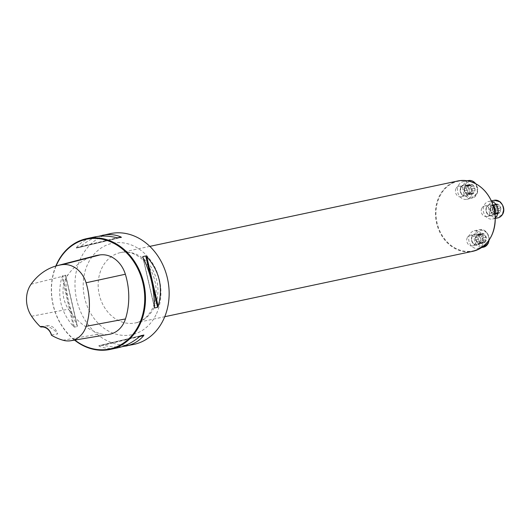 <?xml version="1.0" encoding="UTF-8"?>
<svg xmlns="http://www.w3.org/2000/svg" width="530" height="530" viewBox="0 0 530 530"><rect width="100%" height="100%" fill="white"/><g stroke="black" fill="none" stroke-linecap="round" stroke-linejoin="round"><path stroke-width="0.4" stroke-dasharray="2.65 1.99" d="M55.835 266.04A56.624 46.613 -102 0 0 74.538 340.101M133.825 344.407A56.624 46.613 78 0 1 76.466 298.695A56.624 46.613 78 0 1 110.306 233.624M121.767 346.766L112.625 346.898L101.694 345.129L98.772 345.745L99.143 346.11C104.9 348.627 111.187 349.177 118.011 347.759M140.96 335.662L98.772 345.745L99.143 346.11L139.94 336.358M94.492 236.983C86.9 238.639 80.878 242.164 76.439 247.563L76.274 248.073L79.189 247.457L80.222 246.761C86.099 241.819 92.154 238.354 98.395 236.347M77.327 326.52L77.201 325.665C69.543 310.096 65.727 293.547 65.766 276.011L65.495 275.163L62.58 275.785L61.983 276.812C56.803 295.442 60.619 311.998 73.418 326.467L74.405 327.136L77.327 326.52L77.201 325.665L65.495 275.163L77.327 326.52M40.995 327.043L46.839 325.791C52.523 328.534 56.101 331.27 57.584 333.999L51.344 334.947M94.771 255.93A64.852 53.378 -102 0 0 67.9 274.99A27.103 22.306 -102 0 0 68.443 309.189A64.852 53.378 -102 0 0 100.674 333.807A27.103 22.306 -102 0 0 109.14 334.344M56.114 265.961A56.087 46.17 -102 0 0 74.869 340.048M46.839 325.791A10.786 8.877 78 0 1 57.584 333.999M467.294 237.625A5.393 4.439 -102 0 0 467.652 243.528A5.393 4.439 -102 0 0 472.323 245.887A5.393 4.439 -102 0 0 475.112 243.601A5.393 4.439 -102 0 0 474.761 237.698A5.393 4.439 -102 0 0 470.083 235.34A5.393 4.439 -102 0 0 467.294 237.625M481.796 208.29A5.393 4.439 -102 0 0 482.148 214.193A5.393 4.439 -102 0 0 486.825 216.551A5.393 4.439 -102 0 0 490.151 212.384A5.393 4.439 -102 0 0 487.898 206.826A5.393 4.439 -102 0 0 484.586 205.998A5.393 4.439 -102 0 0 481.796 208.29M455.992 188.581A5.393 4.439 -102 0 0 456.35 194.483A5.393 4.439 -102 0 0 461.027 196.842A5.393 4.439 -102 0 0 464.247 190.648A5.393 4.439 -102 0 0 458.781 186.295A5.393 4.439 -102 0 0 455.992 188.581M468.745 184.738L468.03 185.871L465.194 186.474L466.234 185.175L466.87 185.447L469.706 184.851L468.745 184.738L470.488 185.434L472.945 185.076A5.048 4.154 -102 0 0 468.745 184.738A5.048 4.154 -102 0 0 466.692 188.899A5.048 4.154 -102 0 0 468.831 193.397A5.048 4.154 -102 0 0 473.025 193.735A5.048 4.154 -102 0 0 475.085 189.574A5.048 4.154 -102 0 0 472.945 185.076L474.317 188.402L471.495 189.005L471.68 191.35L470.726 192.039A3.915 3.22 -102 0 0 470.693 188.163A3.915 3.22 -102 0 0 467.858 185.997L469.043 185.381L470.527 186.904L470.693 188.163L471.495 189.005M458.384 185.533A8.99 7.4 78 0 1 463.028 181.717A8.99 7.4 78 0 1 472.137 188.971A8.99 7.4 78 0 1 466.764 199.3A8.99 7.4 78 0 1 458.973 195.371A8.99 7.4 78 0 1 458.384 185.533M468.03 185.871L467.089 187.819L464.267 188.422L465.055 187.706A3.915 3.22 78 0 1 467.858 185.997L466.87 185.447M464.234 188.415L467.069 187.812L466.692 188.899L468.096 192.211L468.831 193.397L470.143 193.211L466.738 194.364L465.254 192.834L465.095 191.582A3.915 3.22 -102 0 0 467.93 193.748A3.915 3.22 -102 0 0 470.726 192.039L470.594 193.264L469.553 194.57L467.473 193.775M464.373 188.415L467.089 187.819L464.267 188.422M468.825 185.606L471.978 184.758L469.043 185.381M468.03 185.911L465.214 186.507L465.055 187.706A3.915 3.22 -102 0 0 465.095 191.582L464.26 190.74L467.089 190.137L464.234 190.747L464.101 188.395M465.274 192.807L468.089 192.231L465.254 192.834M466.738 194.364L469.759 193.695L466.957 194.132M466.97 194.106L469.792 193.503L473.025 193.735L474.569 190.734L471.68 191.35M469.553 194.57L473.025 193.735M471.408 191.33L474.383 190.727L475.085 189.574L474.317 188.402M474.396 188.395L471.528 189.005L474.396 188.395M473.363 186.308L470.527 186.904M473.423 192.668L470.594 193.264M471.746 193.695L468.911 194.291M496.186 206.68L499.127 206.031L497.458 204.713L494.629 205.315L495.285 206.349L496.186 206.68L499.339 205.918L500.3 206.733L500.161 208.105L497.325 208.707L500.181 208.105L500.346 211.735A5.048 4.154 -102 0 0 500.3 206.733A5.048 4.154 -102 0 0 496.636 203.944A5.048 4.154 -102 0 0 493.033 206.15A5.048 4.154 -102 0 0 493.079 211.145A5.048 4.154 -102 0 0 496.736 213.941A5.048 4.154 -102 0 0 500.346 211.735L494.192 214.551L492.761 213.842L492.098 212.802A3.915 3.22 -102 0 0 495.351 213.067A3.915 3.22 -102 0 0 496.948 209.84L497.345 211.039L496.67 213.08L495.351 213.067L494.709 213.961M495.292 217.664A8.99 7.4 78 0 1 492.562 219.003A8.99 7.4 78 0 1 483.459 211.748A8.99 7.4 78 0 1 488.832 201.42A8.99 7.4 78 0 1 491.621 201.473M497.458 204.713L496.173 203.97L493.192 204.606L494.629 205.315M496.636 203.944L493.841 205.607L490.714 206.077L492.032 206.09A3.915 3.22 -102 0 0 490.435 209.317A3.915 3.22 -102 0 0 492.098 212.802L490.932 212.623L490.045 210.45L490.435 209.317L490.038 208.118L490.714 206.077M490.992 206.183L493.827 205.58L493.033 206.15L492.907 209.834L490.045 210.45L492.893 209.847L493.079 211.145L493.973 211.881L491.197 212.47M491.555 206.283L493.841 205.607L491.018 206.203M492.907 209.834L490.084 210.436M490.932 212.623L493.887 211.94L496.736 213.941L497.531 213.365M496.736 213.941L497.544 213.398L494.709 214.001M496.67 213.08L499.187 212.351M495.497 204.593L492.675 205.19L492.032 206.09A3.915 3.22 -102 0 1 495.285 206.349A3.915 3.22 78 0 1 496.948 209.84L497.325 208.707L496.451 206.534M500.181 210.436L497.345 211.039M495.59 213.239L492.761 213.842M491.078 212.523L493.9 211.921L491.052 212.537M492.867 207.515L490.038 208.118L492.887 207.535M495.51 204.553L492.675 205.156L493.192 204.606M484.327 242.78L484.725 241.713L481.889 242.316L480.849 243.615L484.327 242.78L480.134 242.442A5.048 4.154 -102 0 0 484.327 242.78A5.048 4.154 -102 0 0 486.381 238.619A5.048 4.154 -102 0 0 484.241 234.121A5.048 4.154 -102 0 0 480.048 233.783A5.048 4.154 -102 0 0 477.994 237.944A5.048 4.154 -102 0 0 480.134 242.442L478.411 239.182L475.536 239.792L475.403 237.44L476.357 236.751A3.915 3.22 -102 0 0 476.391 240.627A3.915 3.22 -102 0 0 479.233 242.793L478.04 243.409L476.556 241.879L476.391 240.627L475.589 239.785M482.711 244.529A8.99 7.4 78 0 1 478.06 248.345A8.99 7.4 78 0 1 468.957 241.09A8.99 7.4 78 0 1 474.33 230.762A8.99 7.4 78 0 1 482.121 234.691A8.99 7.4 78 0 1 482.711 244.529M484.725 241.713L485.864 239.785L482.711 240.375L482.028 241.084A3.915 3.22 78 0 1 479.233 242.793L480.213 243.336L483.042 242.74M482.85 240.375L485.679 239.772L486.381 238.619L484.241 234.121L481.79 234.479L480.048 233.783L478.385 236.864L475.403 237.44M482.711 240.375L485.639 239.772L482.817 240.368M478.775 242.819L481.094 242.548L478.272 243.151M478.259 243.177L481.048 242.753L478.04 243.409M482.85 238.043L485.692 237.44L482.823 238.049L482.982 240.395M480.346 234.426L483.281 233.803L480.127 234.651L481.83 235.956L481.989 237.208A3.915 3.22 -102 0 0 479.153 235.042A3.915 3.22 -102 0 0 476.357 236.751L476.496 235.519L477.53 234.22L479.153 235.042L480.127 234.651M478.173 234.492L481.008 233.896L480.048 233.783M475.536 237.46L478.371 236.857L477.994 237.944L478.411 239.182M475.675 237.46L478.385 236.864L475.562 237.466M478.378 239.189L475.556 239.785L478.378 239.189M484.698 241.68L481.876 242.283L482.028 241.084A3.915 3.22 -102 0 0 481.989 237.208L482.823 238.049M479.385 241.282L476.556 241.879M479.325 234.923L476.496 235.519M484.658 235.353L481.83 235.956M480.849 243.615L480.213 243.336M31.581 316.244L68.443 309.189M62.964 340.214L100.674 333.807M31.078 284.212L67.9 274.99M140.662 335.815L101.694 345.129M139.774 336.497L102.926 345.308M76.439 247.563L117.236 237.811M76.274 248.073L118.468 237.99M79.189 247.457L121.39 237.367L79.195 247.45M80.222 246.761L117.448 237.857M143.093 257.719L154.402 306.81M142.961 257.454L154.396 307.108M74.405 327.136L62.58 275.785M73.418 326.467L61.983 276.812M155.946 314.893A46.739 38.471 78 0 1 88.629 309.44A46.739 38.471 78 0 1 121.615 242.707A46.739 38.471 78 0 1 155.946 314.893M457.887 180.962A35.954 29.594 -102 0 0 439.291 196.226A35.954 29.594 -102 0 0 441.656 235.585A35.954 29.594 -102 0 0 472.82 251.299M154.117 307.652A35.954 29.594 78 0 1 135.521 322.909A35.954 29.594 78 0 1 99.103 293.892A35.954 29.594 78 0 1 120.588 252.571A35.954 29.594 78 0 1 151.752 268.293A35.954 29.594 78 0 1 154.117 307.652M439.754 196.385A35.596 29.296 78 0 1 491.012 200.532A35.596 29.296 78 0 1 465.897 251.352A35.596 29.296 78 0 1 439.754 196.385M465.154 184.857A7.91 6.512 78 0 1 476.543 185.778A7.91 6.512 78 0 1 470.965 197.074A7.91 6.512 78 0 1 465.154 184.857M460.789 187.567A5.393 4.439 -102 0 0 461.14 193.47A5.393 4.439 -102 0 0 465.817 195.828A5.393 4.439 -102 0 0 469.037 189.627A5.393 4.439 -102 0 0 463.578 185.275A5.393 4.439 -102 0 0 460.789 187.567M460.729 187.322A5.75 4.737 78 0 1 469.01 187.991A5.75 4.737 78 0 1 464.949 196.206A5.75 4.737 78 0 1 460.729 187.322M468.421 180.571A8.99 7.4 -102 0 0 463.776 184.387A8.99 7.4 -102 0 0 464.366 194.225A8.99 7.4 -102 0 0 472.157 198.154A8.99 7.4 -102 0 0 475.649 183.665M473.336 186.335L470.514 186.938M471.634 185.043L468.818 185.639M469.706 184.884L466.884 185.48M473.396 192.635L470.574 193.238M471.72 193.662L468.898 194.258M467.109 190.137L464.287 190.74M499.909 202.42A7.91 6.512 78 0 1 500.042 215.995A7.91 6.512 78 0 1 490.111 208.409A7.91 6.512 78 0 1 499.909 202.42M493.496 206.574A5.393 4.439 -102 0 0 492.695 205.812A5.393 4.439 -102 0 0 489.375 204.977A5.393 4.439 -102 0 0 486.156 211.178A5.393 4.439 -102 0 0 491.615 215.531A5.393 4.439 -102 0 0 494.781 212.232M494.934 213.259A5.75 4.737 78 0 1 488.435 215.014A5.75 4.737 78 0 1 486.507 207.071A5.75 4.737 78 0 1 493.039 205.474A5.75 4.737 78 0 1 493.192 205.594M494.225 200.274A8.99 7.4 -102 0 0 488.852 210.602A8.99 7.4 -102 0 0 497.955 217.863M500.141 210.423L497.319 211.019M500.121 208.124L497.299 208.721M495.583 213.206L492.761 213.809M497.445 204.752L494.623 205.348M487.918 242.66A7.91 6.512 78 0 1 476.53 241.74A7.91 6.512 78 0 1 482.115 230.444A7.91 6.512 78 0 1 487.918 242.66M479.908 242.581A5.393 4.439 -102 0 0 479.551 236.678A5.393 4.439 -102 0 0 474.88 234.32A5.393 4.439 -102 0 0 471.654 240.514A5.393 4.439 -102 0 0 477.119 244.873A5.393 4.439 -102 0 0 479.908 242.581M480.365 242.74A5.75 4.737 78 0 1 472.084 242.064A5.75 4.737 78 0 1 476.139 233.856A5.75 4.737 78 0 1 480.365 242.74M489.005 240.189A8.99 7.4 -102 0 0 479.723 229.616A8.99 7.4 -102 0 0 474.35 239.944A8.99 7.4 -102 0 0 483.453 247.199M479.392 241.256L476.569 241.852M483.022 242.707L480.2 243.303M479.332 234.956L476.51 235.552M482.936 234.088L480.114 234.684M481.008 233.929L478.186 234.525M485.619 237.453L482.797 238.049M484.632 235.38L481.81 235.982M98.766 345.752L140.967 335.662M154.442 307.685L142.749 256.924M65.72 275.428L77.413 326.195M149.824 246.37L120.588 252.571C128.022 250.803 135.726 253.446 143.69 260.508C150.613 267.471 154.687 276.335 155.926 287.108C156.622 295.19 155.403 302.438 152.262 308.844C148.049 316.781 142.464 321.471 135.521 322.909L164.757 316.708M461.027 196.842L465.817 195.828C461.703 195.888 460.047 193.125 460.848 187.527L463.578 185.275L458.781 186.295M466.764 199.3L472.157 198.154L477.629 192.496L475.966 183.837M463.028 181.717L467.334 180.803M468.308 185.97L470.971 185.401M469.216 184.539L466.234 185.175M486.825 216.551L491.615 215.531C484.473 215.843 485.208 204.083 489.375 204.977L484.586 205.998M492.562 219.003L495.305 218.426M488.832 201.42L491.356 200.883M495.828 212.868L498.505 212.305M497.18 213.915L494.192 214.551M472.323 245.887L477.119 244.873C469.971 245.185 470.706 233.425 474.88 234.32L470.083 235.34M478.06 248.345L481.518 247.609M474.33 230.762L479.723 229.616L483.625 229.98L486.692 232.173L489.064 237.095L489.21 239.898M482.274 234.445L479.61 235.015M480.511 233.591L477.53 234.22"/><path stroke-width="0.79" d="M74.538 340.101A56.624 46.613 -102 0 0 110.16 349.429A56.624 46.613 -102 0 0 139.443 325.394A56.624 46.613 -102 0 0 135.726 263.403A56.624 46.613 -102 0 0 86.642 238.646A56.624 46.613 -102 0 0 55.835 266.04M98.395 236.347L110.306 233.624A56.624 46.613 78 0 1 159.391 258.382A56.624 46.613 78 0 1 163.107 320.365A56.624 46.613 78 0 1 133.825 344.407L121.767 346.766M110.16 349.429L118.011 347.759C125.504 346.123 132.818 342.327 139.94 336.358L140.973 335.662L143.888 335.04L143.723 335.556C139.284 340.949 133.262 344.48 125.67 346.136M102.151 235.353C108.975 233.942 115.262 234.492 121.019 237.003L121.39 237.367L117.236 237.811C109.034 235.81 101.449 235.539 94.492 236.983L86.642 238.646M117.448 237.857L121.019 237.003L121.39 237.367M154.402 306.81L154.396 307.108C154.435 289.565 150.619 273.016 142.961 257.454L142.835 256.599L145.757 255.977L146.744 256.652C159.543 271.121 163.359 287.671 158.178 306.307L157.582 307.334L154.667 307.95L154.396 307.108M51.344 334.947L51.589 335.318A11.322 9.321 -102 0 0 40.234 326.646L40.995 327.043A10.786 8.877 78 0 1 51.344 334.947M40.234 326.646A63.136 51.966 78 0 1 31.581 316.244A25.387 20.895 78 0 1 31.078 284.212A63.136 51.966 78 0 1 57.233 265.649A63.136 51.966 78 0 1 62.355 264.656A25.387 20.895 78 0 1 86.072 282.768A63.136 51.966 78 0 1 86.178 326.294A25.387 20.895 78 0 1 70.894 340.71A25.387 20.895 78 0 1 62.964 340.214A63.136 51.966 78 0 1 51.589 335.318M70.894 340.71L109.14 334.344A27.103 22.306 -102 0 0 125.458 318.954A64.852 53.378 -102 0 0 125.352 274.242A27.103 22.306 -102 0 0 100.031 254.903A64.852 53.378 -102 0 0 94.771 255.93L57.233 265.649M74.869 340.048A56.087 46.17 -102 0 0 138.754 325.155A56.087 46.17 -102 0 0 119.687 246.934A56.087 46.17 -102 0 0 56.114 265.961M491.621 201.473A8.99 7.4 78 0 1 494.358 202.804A8.99 7.4 78 0 1 495.292 217.664M62.355 264.656L100.031 254.903M86.178 326.294L125.458 318.954M86.072 282.768L125.352 274.242M143.888 335.04L140.662 335.815M143.723 335.556L139.774 336.497M146.744 256.652L158.178 306.307M145.757 255.977L157.582 307.334M457.887 180.962C467.964 179.16 476.987 182.525 484.957 191.052C491.257 198.326 494.695 206.998 495.272 217.061C495.033 235.452 487.547 246.861 472.82 251.299A35.954 29.594 -102 0 0 491.416 236.035A35.954 29.594 -102 0 0 489.051 196.683A35.954 29.594 -102 0 0 457.887 180.962L149.824 246.37M475.649 183.665A8.99 7.4 -102 0 0 468.421 180.571L467.334 180.803M494.781 212.232A5.393 4.439 -102 0 0 493.496 206.574M493.192 205.594A5.75 4.737 78 0 1 494.934 213.259M499.75 201.658A8.99 7.4 -102 0 0 494.225 200.274L499.969 201.691C507.13 208.972 503.036 216.637 497.955 217.863A8.99 7.4 -102 0 0 503.5 210.92A8.99 7.4 -102 0 0 499.75 201.658M481.518 247.609L483.453 247.199A8.99 7.4 -102 0 0 488.103 243.383A8.99 7.4 -102 0 0 489.005 240.189M472.82 251.299L164.757 316.708M475.966 183.837L468.421 180.571M495.305 218.426L497.955 217.863M491.356 200.883L494.225 200.274M489.21 239.898L488.289 243.263L483.453 247.199"/></g></svg>
